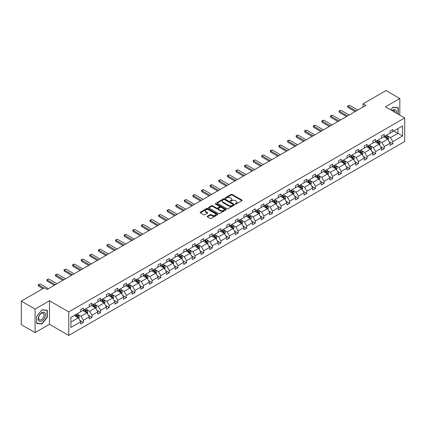 <?xml version="1.0" encoding="UTF-8"?>
<svg xmlns="http://www.w3.org/2000/svg" width="426" height="426" viewBox="0 0 426 426"><rect width="100%" height="100%" fill="white"/><g stroke="black" fill="none" stroke-linecap="round" stroke-linejoin="round"><path stroke-width="0.64" d="M235.429 204.001A0.538 0.309 0 0 0 236.185 204.001L241.931 200.683A0.767 0.442 0 0 0 242.154 200.369A0.767 0.442 0 0 0 241.931 200.055L232.197 194.437A0.767 0.442 0 0 0 231.116 194.437L225.365 197.755A0.538 0.309 0 0 0 226.126 198.191L226.866 197.76A2.449 1.411 0 0 1 230.328 197.76L231.142 198.228A2.449 1.411 0 0 1 231.856 199.23A2.449 1.411 0 0 1 231.142 200.231L230.397 200.657A0.538 0.309 0 0 0 231.153 201.093L231.898 200.667A2.449 1.411 0 0 1 235.36 200.667L236.169 201.136A2.449 1.411 0 0 1 236.888 202.132A2.449 1.411 0 0 1 236.169 203.133L235.429 203.564A0.538 0.309 0 0 0 235.429 204.001L235.429 203.564M207.371 216.232A0.767 0.442 0 0 0 207.148 216.541A0.767 0.442 0 0 0 207.371 216.855L210.103 218.431A0.767 0.442 0 0 0 211.184 218.431L217.564 214.747A0.767 0.442 0 0 0 217.792 214.438A0.767 0.442 0 0 0 217.564 214.124L207.829 208.5A0.767 0.442 0 0 0 206.748 208.5L200.369 212.185A0.767 0.442 0 0 0 200.145 212.499A0.767 0.442 0 0 0 200.369 212.814L203.665 214.715A0.767 0.442 0 0 0 204.746 214.715L207.478 213.138A0.767 0.442 0 0 0 207.702 212.83A0.767 0.442 0 0 0 207.478 212.515L205.843 211.573A2.045 1.182 0 0 1 205.247 210.737A2.045 1.182 0 0 1 206.509 209.645A2.045 1.182 0 0 1 208.735 209.901L215.146 213.602A2.045 1.182 0 0 1 215.742 214.438A2.045 1.182 0 0 1 214.48 215.529A2.045 1.182 0 0 1 212.255 215.268L211.184 214.656A0.767 0.442 0 0 0 210.103 214.656L207.371 216.232L207.371 216.855L210.103 215.29L210.103 214.656M49.485 300.772L35.076 309.09L21.3 301.139L21.3 324.681L35.076 332.631L49.485 324.314L68.767 335.448L68.767 311.907L49.485 300.772L49.485 324.314M399.822 115.142L399.822 98.507L385.418 106.825L404.7 117.959L68.767 311.907M399.822 98.507L386.052 90.552L363.048 103.832L363.048 107.017M21.3 301.139L44.304 287.859L47.057 289.451L365.801 105.424L363.048 103.832M226.92 208.724A0.767 0.442 0 0 0 228.006 208.724L234.385 205.039A0.767 0.442 0 0 0 234.609 204.725A0.767 0.442 0 0 0 234.385 204.411L224.651 198.793A0.767 0.442 0 0 0 223.57 198.793L217.185 202.478A0.767 0.442 0 0 0 216.962 202.787A0.767 0.442 0 0 0 217.185 203.101L226.92 208.724M215.535 204.113A0.538 0.309 0 0 1 216.078 204.192L225.966 209.896L219.592 213.575A0.767 0.442 0 0 1 218.511 213.575L208.777 207.957L208.777 207.334A0.767 0.442 0 0 0 208.554 207.643A0.767 0.442 0 0 0 208.777 207.957M208.777 207.334L211.509 205.753A0.767 0.442 0 0 1 212.59 205.753L216.536 208.037A0.767 0.442 0 0 0 217.622 208.037L219.433 206.988A0.767 0.442 0 0 0 219.656 206.674A0.767 0.442 0 0 0 219.433 206.365L215.322 203.99A0.538 0.309 0 0 1 216.078 203.553L225.977 209.267A0.767 0.442 0 0 1 226.201 209.581A0.767 0.442 0 0 1 225.977 209.89L225.977 209.267M35.076 309.09L35.076 332.631M70.886 317.429L80.642 311.795L80.642 309.665L83.395 308.073L83.395 310.203L89.236 306.832L89.236 304.702L91.989 303.11L91.989 305.245L97.831 301.869L97.831 299.739L100.584 298.147L100.584 300.282L106.425 296.906L106.425 294.776L109.184 293.184L109.184 295.319L115.02 291.948L115.02 289.813L117.778 288.226L117.778 290.356L123.615 286.986L123.615 284.85L126.373 283.263L126.373 285.393L132.214 282.023L132.214 279.887L134.967 278.3L134.967 280.43L140.809 277.06L140.809 274.93L143.562 273.338L143.562 275.468L149.404 272.097L149.404 269.967L152.157 268.375L152.157 270.505L157.998 267.134L157.998 265.004L160.751 263.412L160.751 265.542L166.593 262.171L166.593 260.041L169.351 258.449L169.351 260.579L175.187 257.208L175.187 255.078L177.946 253.486L177.946 255.616L183.782 252.245L183.782 250.115L186.54 248.523L186.54 250.653L192.382 247.282L192.382 245.152L195.135 243.56L195.135 245.695L200.976 242.319L200.976 240.189L203.729 238.597L203.729 240.733L209.571 237.357L209.571 235.227L212.324 233.634L212.324 235.77L218.165 232.399L218.165 230.264L220.918 228.677L220.918 230.807L226.76 227.436L226.76 225.301L229.518 223.714L229.518 225.844L235.354 222.473L235.354 220.338L238.113 218.751L238.113 220.881L243.949 217.51L243.949 215.38L246.707 213.788L246.707 215.918L252.549 212.547L252.549 210.417L255.302 208.825L255.302 210.955L261.143 207.584L261.143 205.454L263.896 203.862L263.896 205.992L269.738 202.622L269.738 200.492L272.491 198.899L272.491 201.029L278.332 197.659L278.332 195.529L281.085 193.936L281.085 196.066L286.927 192.696L286.927 190.566L289.685 188.974L289.685 191.109L295.522 187.733L295.522 185.603L298.28 184.011L298.28 186.146L304.116 182.77L304.116 180.64L306.874 179.048L306.874 181.183L312.716 177.807L312.716 175.677L315.469 174.09L315.469 176.22L321.31 172.85L321.31 170.714L324.064 169.127L324.064 171.257L329.905 167.887L329.905 165.751L332.658 164.164L332.658 166.294L338.5 162.924L338.5 160.788L341.253 159.202L341.253 161.332L347.094 157.961L347.094 155.831L349.852 154.239L349.852 156.369L355.689 152.998L355.689 150.868L358.447 149.276L358.447 151.406L364.283 148.035L364.283 145.905L367.042 144.313L367.042 146.443L372.883 143.072L372.883 140.942L375.636 139.35L375.636 141.48L381.478 138.109L381.478 135.979L384.231 134.387L384.231 136.517L390.072 133.146L390.072 131.016L392.825 129.424L392.825 131.559L402.581 125.926L402.581 135.979L392.825 141.608L392.825 143.743L390.072 145.33L390.072 143.2L384.231 146.571L384.231 148.701L381.478 150.293L381.478 148.163L375.636 151.534L375.636 153.664L372.883 155.256L372.883 153.126L367.042 156.496L367.042 158.626L364.283 160.219L364.283 158.089L358.447 161.459L358.447 163.589L355.689 165.181L355.689 163.051L349.852 166.422L349.852 168.552L347.094 170.144L347.094 168.014L341.253 171.385L341.253 173.515L338.5 175.107L338.5 172.972L332.658 176.348L332.658 178.478L329.905 180.07L329.905 177.935L324.064 181.311L324.064 183.441L321.31 185.033L321.31 182.898L315.469 186.274L315.469 188.404L312.716 189.991L312.716 187.861L306.874 191.231L306.874 193.367L304.116 194.954L304.116 192.824L298.28 196.194L298.28 198.33L295.522 199.916L295.522 197.786L289.685 201.157L289.685 203.293L286.927 204.879L286.927 202.749L281.085 206.12L281.085 208.25L278.332 209.842L278.332 207.712L272.491 211.083L272.491 213.213L269.738 214.805L269.738 212.675L263.896 216.046L263.896 218.176L261.143 219.768L261.143 217.638L255.302 221.009L255.302 223.139L252.549 224.731L252.549 222.601L246.707 225.972L246.707 228.102L243.949 229.694L243.949 227.564L238.113 230.935L238.113 233.065L235.354 234.657L235.354 232.521L229.518 235.897L229.518 238.027L226.76 239.62L226.76 237.484L220.918 240.86L220.918 242.99L218.165 244.583L218.165 242.447L212.324 245.823L212.324 247.953L209.571 249.54L209.571 247.41L203.729 250.781L203.729 252.916L200.976 254.503L200.976 252.373L195.135 255.744L195.135 257.879L192.382 259.466L192.382 257.336L186.54 260.707L186.54 262.842L183.782 264.429L183.782 262.299L177.946 265.67L177.946 267.8L175.187 269.392L175.187 267.262L169.351 270.632L169.351 272.762L166.593 274.355L166.593 272.225L160.751 275.595L160.751 277.725L157.998 279.318L157.998 277.188L152.157 280.558L152.157 282.688L149.404 284.28L149.404 282.15L143.562 285.521L143.562 287.651L140.809 289.243L140.809 287.113L134.967 290.484L134.967 292.614L132.214 294.206L132.214 292.071L126.373 295.447L126.373 297.577L123.615 299.169L123.615 297.034L117.778 300.41L117.778 302.54L115.02 304.132L115.02 301.997L109.184 305.367L109.184 307.503L106.425 309.09L106.425 306.96L100.584 310.33L100.584 312.466L97.831 314.053L97.831 311.923L91.989 315.293L91.989 317.429L89.236 319.015L89.236 316.885L83.395 320.256L83.395 322.386L80.642 323.978L80.642 321.848L70.886 327.477L70.886 317.429M68.767 335.448L404.7 141.496L404.7 117.959M82.846 310.522L86.92 312.876L81.084 316.252L77.894 314.409M81.084 316.252L83.395 320.256M86.92 312.876L89.236 316.885M80.642 311.289L81.084 311.539L83.395 310.203M91.441 305.559L95.515 307.913L89.678 311.289L86.489 309.446M89.678 311.289L91.989 315.293M95.515 307.913L97.831 311.923M89.236 306.326L89.678 306.576L91.989 305.245M100.035 300.596L104.114 302.95L98.273 306.326L95.083 304.483M98.273 306.326L100.584 310.33M104.114 302.95L106.425 306.96M97.831 301.363L98.273 301.619L100.584 300.282M108.63 295.633L112.709 297.992L106.867 301.363L103.678 299.521M106.867 301.363L109.184 305.367M112.709 297.992L115.02 301.997M106.425 296.4L106.867 296.656L109.184 295.319M117.225 290.676L121.303 293.029L115.462 296.4L112.272 294.558M115.462 296.4L117.778 300.41M121.303 293.029L123.615 297.034M115.02 291.437L115.462 291.693L117.778 290.356M125.819 285.713L129.898 288.067L124.057 291.437L120.867 289.595M124.057 291.437L126.373 295.447M129.898 288.067L132.214 292.071M123.615 286.474L124.057 286.73L126.373 285.393M134.414 280.75L138.493 283.104L132.651 286.474L129.467 284.632M132.651 286.474L134.967 290.484M138.493 283.104L140.809 287.113M132.214 281.511L132.651 281.767L134.967 280.43M143.014 275.787L147.087 278.141L141.251 281.511L138.061 279.669M141.251 281.511L143.562 285.521M147.087 278.141L149.404 282.15M140.809 276.549L141.251 276.804L143.562 275.468M151.608 270.824L155.682 273.178L149.845 276.549L146.656 274.706M149.845 276.549L152.157 280.558M155.682 273.178L157.998 277.188M149.404 271.586L149.845 271.841L152.157 270.505M160.203 265.861L164.282 268.215L158.44 271.586L155.25 269.749M158.44 271.586L160.751 275.595M164.282 268.215L166.593 272.225M157.998 266.623L158.44 266.878L160.751 265.542M168.797 260.898L172.876 263.252L167.035 266.623L163.845 264.786M167.035 266.623L169.351 270.632M172.876 263.252L175.187 267.262M166.593 261.66L167.035 261.915L169.351 260.579M177.392 255.935L181.471 258.289L175.629 261.66L172.439 259.823M175.629 261.66L177.946 265.67M181.471 258.289L183.782 262.299M175.187 256.702L175.629 256.953L177.946 255.616M185.986 250.973L190.065 253.326L184.224 256.702L181.034 254.86M184.224 256.702L186.54 260.707M190.065 253.326L192.382 257.336M183.782 251.739L184.224 251.99L186.54 250.653M194.581 246.01L198.66 248.363L192.818 251.739L189.634 249.897M192.818 251.739L195.135 255.744M198.66 248.363L200.976 252.373M192.382 246.776L192.818 247.027L195.135 245.695M203.181 241.047L207.254 243.4L201.418 246.776L198.228 244.934M201.418 246.776L203.729 250.781M207.254 243.4L209.571 247.41M200.976 241.814L201.418 242.069L203.729 240.733M211.775 236.084L215.849 238.443L210.013 241.814L206.823 239.971M210.013 241.814L212.324 245.823M215.849 238.443L218.165 242.447M209.571 236.851L210.013 237.106L212.324 235.77M220.37 231.126L224.449 233.48L218.607 236.851L215.418 235.008M218.607 236.851L220.918 240.86M224.449 233.48L226.76 237.484M218.165 231.888L218.607 232.143L220.918 230.807M228.964 226.163L233.043 228.517L227.202 231.888L224.012 230.045M227.202 231.888L229.518 235.897M233.043 228.517L235.354 232.521M226.76 226.925L227.202 227.18L229.518 225.844M237.559 221.2L241.638 223.554L235.796 226.925L232.607 225.082M235.796 226.925L238.113 230.935M241.638 223.554L243.949 227.564M235.354 221.962L235.796 222.218L238.113 220.881M246.153 216.238L250.232 218.591L244.391 221.962L241.201 220.12M244.391 221.962L246.707 225.972M250.232 218.591L252.549 222.601M243.949 216.999L244.391 217.255L246.707 215.918M254.748 211.275L258.827 213.628L252.985 216.999L249.796 215.157M252.985 216.999L255.302 221.009M258.827 213.628L261.143 217.638M252.549 212.036L252.985 212.292L255.302 210.955M263.348 206.312L267.421 208.665L261.585 212.036L258.396 210.199M261.585 212.036L263.896 216.046M267.421 208.665L269.738 212.675M261.143 207.073L261.585 207.329L263.896 205.992M271.942 201.349L276.016 203.703L270.18 207.073L266.99 205.236M270.18 207.073L272.491 211.083M276.016 203.703L278.332 207.712M269.738 202.11L270.18 202.366L272.491 201.029M280.537 196.386L284.616 198.74L278.774 202.11L275.585 200.273M278.774 202.11L281.085 206.12M284.616 198.74L286.927 202.749M278.332 197.153L278.774 197.403L281.085 196.066M289.132 191.423L293.21 193.777L287.369 197.153L284.179 195.31M287.369 197.153L289.685 201.157M293.21 193.777L295.522 197.786M286.927 192.19L287.369 192.44L289.685 191.109M297.726 186.46L301.805 188.814L295.963 192.19L292.774 190.347M295.963 192.19L298.28 196.194M301.805 188.814L304.116 192.824M295.522 187.227L295.963 187.477L298.28 186.146M306.321 181.497L310.4 183.851L304.558 187.227L301.368 185.385M304.558 187.227L306.874 191.231M310.4 183.851L312.716 187.861M304.116 182.264L304.558 182.52L306.874 181.183M314.915 176.54L318.994 178.893L313.153 182.264L309.963 180.422M313.153 182.264L315.469 186.274M318.994 178.893L321.31 182.898M312.716 177.301L313.153 177.557L315.469 176.22M323.515 171.577L327.589 173.93L321.752 177.301L318.563 175.459M321.752 177.301L324.064 181.311M327.589 173.93L329.905 177.935M321.31 172.338L321.752 172.594L324.064 171.257M332.11 166.614L336.183 168.968L330.347 172.338L327.157 170.496M330.347 172.338L332.658 176.348M336.183 168.968L338.5 172.972M329.905 167.375L330.347 167.631L332.658 166.294M340.704 161.651L344.783 164.005L338.942 167.375L335.752 165.533M338.942 167.375L341.253 171.385M344.783 164.005L347.094 168.014M338.5 162.412L338.942 162.668L341.253 161.332M349.299 156.688L353.378 159.042L347.536 162.412L344.346 160.57M347.536 162.412L349.852 166.422M353.378 159.042L355.689 163.051M347.094 157.45L347.536 157.705L349.852 156.369M357.893 151.725L361.972 154.079L356.131 157.45L352.941 155.607M356.131 157.45L358.447 161.459M361.972 154.079L364.283 158.089M355.689 152.487L356.131 152.742L358.447 151.406M366.488 146.762L370.567 149.116L364.725 152.487L361.536 150.65M364.725 152.487L367.042 156.496M370.567 149.116L372.883 153.126M364.283 147.524L364.725 147.779L367.042 146.443M375.082 141.799L379.161 144.153L373.32 147.524L370.13 145.687M373.32 147.524L375.636 151.534M379.161 144.153L381.478 148.163M372.883 142.561L373.32 142.816L375.636 141.48M383.682 136.837L387.756 139.19L381.914 142.561L378.73 140.724M381.914 142.561L384.231 146.571M387.756 139.19L390.072 143.2M381.478 137.603L381.914 137.854L384.231 136.517M393.874 130.952L397.948 133.306L390.514 137.603L387.325 135.761M390.514 137.603L392.825 141.608M402.581 135.979L397.948 133.306L397.948 128.599L402.581 125.926M390.072 132.64L390.514 132.891L392.825 131.559M70.886 322.136L78.325 317.839L74.252 315.485M78.325 317.839L80.642 321.848M389.162 141.624L392.825 143.743M380.567 146.587L384.231 148.701M371.973 151.549L375.636 153.664M363.378 156.512L367.042 158.626M354.783 161.475L358.447 163.589M346.184 166.438L349.852 168.552M337.589 171.401L341.253 173.515M328.994 176.364L332.658 178.478M320.4 181.327L324.064 183.441M311.805 186.29L315.469 188.404M303.211 191.247L306.874 193.367M294.616 196.21L298.28 198.33M286.016 201.173L289.685 203.293M277.422 206.136L281.085 208.25M268.827 211.099L272.491 213.213M260.233 216.062L263.896 218.176M251.638 221.025L255.302 223.139M243.044 225.988L246.707 228.102M234.449 230.951L238.113 233.065M225.849 235.913L229.518 238.027M217.255 240.876L220.918 242.99M208.66 245.834L212.324 247.953M200.066 250.797L203.729 252.916M191.471 255.76L195.135 257.879M182.876 260.723L186.54 262.842M174.282 265.686L177.946 267.8M165.682 270.648L169.351 272.762M157.088 275.611L160.751 277.725M148.493 280.574L152.157 282.688M139.898 285.537L143.562 287.651M131.304 290.5L134.967 292.614M122.709 295.463L126.373 297.577M114.115 300.426L117.778 302.54M105.515 305.383L109.184 307.503M96.92 310.346L100.584 312.466M88.326 315.309L91.989 317.429M79.731 320.272L83.395 322.386M398.251 114.237L398.251 107.64L392.937 107.16L390.738 109.897L392.825 107.32L397.98 107.778L397.98 114.077M47.281 317.359L47.281 310.272L41.961 309.798L36.647 316.411L36.647 323.499L41.961 323.973L47.281 317.359L47.004 317.2M235.642 204.075L236.169 203.766A2.449 1.411 0 0 0 236.888 202.771L236.888 202.132M231.856 199.23L231.856 199.863A2.449 1.411 0 0 1 231.142 200.864L230.61 201.168M241.92 200.689L232.197 195.071A0.767 0.442 0 0 0 231.116 195.071L225.583 198.266M234.385 204.411L234.385 205.039L224.651 199.427A0.767 0.442 0 0 0 223.57 199.427L217.196 203.106M233.033 204.943A0.538 0.309 0 0 0 233.033 204.507L224.486 199.57A0.538 0.309 0 0 0 223.73 199.57L222.947 200.023A2.449 1.411 0 0 0 222.228 201.024A2.449 1.411 0 0 0 222.947 202.025L228.789 205.396A2.449 1.411 0 0 0 232.25 205.396L233.033 204.943L233.033 205.577A0.538 0.309 0 0 0 233.192 205.359L233.192 204.725M222.228 201.024L222.228 201.663A2.449 1.411 0 0 0 222.947 202.659L222.947 202.025M233.033 205.577L232.25 206.03A2.449 1.411 0 0 1 228.789 206.03L222.947 202.659M208.788 207.963L211.509 206.392L211.509 205.753M219.656 206.674L219.656 207.313A0.767 0.442 0 0 1 219.433 207.627L217.622 208.671A0.767 0.442 0 0 1 216.536 208.671L212.59 206.392A0.767 0.442 0 0 0 211.509 206.392M220.636 210.401A2.045 1.182 0 0 0 222.867 210.657A2.045 1.182 0 0 0 224.129 209.565A2.045 1.182 0 0 0 223.528 208.729L221.27 207.425A0.767 0.442 0 0 0 220.189 207.425L218.378 208.474A0.767 0.442 0 0 0 218.155 208.783A0.767 0.442 0 0 0 218.378 209.097L220.636 210.401L220.636 211.035A2.045 1.182 0 0 0 222.867 211.291A2.045 1.182 0 0 0 224.129 210.199L224.129 209.565M218.155 208.783L218.155 209.422A0.767 0.442 0 0 0 218.378 209.73L218.378 209.097M220.636 211.035L218.378 209.73M215.742 214.438L215.742 215.071A2.045 1.182 0 0 1 214.48 216.163A2.045 1.182 0 0 1 212.255 215.907L211.184 215.29A0.767 0.442 0 0 0 210.103 215.29M205.247 210.737L205.247 211.371A2.045 1.182 0 0 0 205.843 212.207L205.843 211.573M207.467 213.144L205.843 212.207M217.564 214.124L217.564 214.747L207.829 209.139A0.767 0.442 0 0 0 206.748 209.139L200.38 212.819L200.369 212.185M41.402 323.648L41.961 323.973M388.177 139.914L388.682 138.455A2.066 1.193 -120 0 0 388.022 136.693L386.787 135.042M384.566 137.348L384.034 136.634M387.452 139.014L387.569 138.541A2.066 1.193 -120 0 0 386.978 137.3L385.738 135.649M385.221 135.947L386.584 137.763A1.054 0.607 60 0 1 386.776 138.083L387.569 138.541M385.077 136.032L386.318 137.683A2.066 1.193 60 0 1 386.829 138.658M356.131 111.005L347.909 106.26L347.909 107.405L347.605 106.085L349.565 105.307L357.781 110.052M355.14 111.58L347.909 107.405M349.565 105.307L347.909 106.26L347.605 106.085M379.582 144.877L380.088 143.418A2.066 1.193 -120 0 0 379.428 141.656L378.192 140.005M375.972 142.311L375.439 141.597M378.858 143.977L378.975 143.503A2.066 1.193 -120 0 0 378.384 142.263L377.143 140.612M376.627 140.91L377.99 142.726A1.054 0.607 60 0 1 378.182 143.045L378.975 143.503M376.483 140.99L377.718 142.646A2.066 1.193 60 0 1 378.235 143.621M370.987 149.84L371.493 148.376A2.066 1.193 -120 0 0 370.833 146.619L369.598 144.968M367.377 147.274L366.839 146.56M370.263 148.94L370.375 148.466A2.066 1.193 -120 0 0 369.784 147.226L368.549 145.575M368.032 145.873L369.395 147.689A1.054 0.607 60 0 1 369.587 148.008L370.375 148.466M367.888 145.953L369.124 147.604A2.066 1.193 60 0 1 369.64 148.583M347.536 115.968L339.314 111.223L339.314 112.368L339.011 111.048L340.97 110.27L349.187 115.015M346.546 116.543L339.314 112.368M340.97 110.27L339.314 111.223L339.011 111.048M338.942 120.931L330.72 116.186L330.72 117.331L330.416 116.01L331.242 115.531L332.371 115.233L340.592 119.978M337.951 121.506L330.72 117.331M332.371 115.233L330.72 116.186L330.416 116.01M396.313 113.114A5.064 2.923 120 0 0 392.011 110.632M395.035 112.379A3.834 2.215 120 0 0 394.242 110.579A3.834 2.215 120 0 0 392.287 110.792M397.639 107.581L397.98 107.778M44.954 317.098A5.064 2.923 120 0 0 43.644 312.205A5.064 2.923 120 0 0 38.75 316.545A5.064 2.923 120 0 0 40.06 321.438A5.064 2.923 120 0 0 44.954 317.098M43.697 316.742A3.834 2.215 120 0 0 43.266 313.211A3.834 2.215 120 0 0 39 316.321A3.834 2.215 120 0 0 39.432 319.851A3.834 2.215 120 0 0 43.697 316.742M36.7 323.233L36.7 316.364L41.849 309.952L47.004 310.416L47.004 317.279L41.849 323.691L36.647 323.201M46.663 310.219L47.004 310.416M362.388 154.803L362.899 153.339A2.066 1.193 -120 0 0 362.238 151.581L361.003 149.931M358.783 152.236L358.245 151.523M361.669 153.903L361.78 153.429A2.066 1.193 -120 0 0 361.189 152.189L359.954 150.538M359.438 150.836L360.801 152.652A1.054 0.607 60 0 1 360.987 152.971L361.78 153.429M359.294 150.916L360.529 152.567A2.066 1.193 60 0 1 361.046 153.541M330.347 125.894L322.125 121.149L322.125 122.294L321.822 120.973L322.647 120.494L323.776 120.196L331.998 124.94M329.351 126.469L322.125 122.294M323.776 120.196L322.125 121.149L321.822 120.973M353.793 159.766L354.299 158.302A2.066 1.193 -120 0 0 353.644 156.544L352.403 154.894M350.188 157.199L349.65 156.486M353.069 158.866L353.186 158.392A2.066 1.193 -120 0 0 352.595 157.151L351.359 155.501M350.843 155.799L352.201 157.615A1.054 0.607 60 0 1 352.393 157.934L353.186 158.392M350.699 155.879L351.935 157.529A2.066 1.193 60 0 1 352.451 158.504M321.747 130.857L313.531 126.112L313.531 127.257L313.227 125.936L314.053 125.457L315.181 125.159L323.403 129.903M320.757 131.432L313.531 127.257M315.181 125.159L313.531 126.112L313.227 125.936M345.198 164.729L345.704 163.264A2.066 1.193 -120 0 0 345.049 161.507L343.809 159.856M341.593 162.162L341.056 161.449M344.474 163.829L344.591 163.355A2.066 1.193 -120 0 0 344 162.114L342.765 160.458M342.248 160.762L343.606 162.578A1.054 0.607 60 0 1 343.798 162.897L344.591 163.355M342.105 160.842L343.34 162.492A2.066 1.193 60 0 1 343.851 163.467M313.153 135.819L304.936 131.075L304.936 132.22L304.633 130.899L305.458 130.42L306.587 130.116L314.809 134.866M312.162 136.395L304.936 132.22M306.587 130.116L304.936 131.075L304.633 130.899M336.604 169.692L337.11 168.227A2.066 1.193 -120 0 0 336.449 166.47L335.214 164.819M332.999 167.125L332.461 166.412M335.88 168.792L335.997 168.318A2.066 1.193 -120 0 0 335.406 167.072L334.17 165.421M333.649 165.719L335.012 167.54A1.054 0.607 60 0 1 335.203 167.86L335.997 168.318M333.505 165.805L334.745 167.455A2.066 1.193 60 0 1 335.257 168.43M304.558 140.782L296.336 136.038L296.336 137.183L296.038 135.862L296.863 135.383L297.992 135.079L306.214 139.829M303.568 141.352L296.336 137.183M297.992 135.079L296.336 136.038L296.038 135.862M328.009 174.655L328.515 173.19A2.066 1.193 -120 0 0 327.855 171.433L326.62 169.782M324.399 172.088L323.867 171.369M327.285 173.755L327.402 173.281A2.066 1.193 -120 0 0 326.811 172.035L325.57 170.384M325.054 170.682L326.417 172.503A1.054 0.607 60 0 1 326.609 172.823L327.402 173.281M324.91 170.767L326.151 172.418A2.066 1.193 60 0 1 326.662 173.393M295.963 145.745L287.742 141.001L287.742 142.146L287.438 140.825L289.398 140.042L297.614 144.792M294.973 146.315L287.742 142.146M289.398 140.042L287.742 141.001L287.438 140.825M319.415 179.618L319.921 178.153A2.066 1.193 -120 0 0 319.26 176.396L318.025 174.745M315.804 177.051L315.272 176.332M318.691 178.718L318.808 178.238A2.066 1.193 -120 0 0 318.217 176.998L316.976 175.347M316.459 175.645L317.823 177.466A1.054 0.607 60 0 1 318.014 177.786L318.808 178.238M316.316 175.73L317.551 177.381A2.066 1.193 60 0 1 318.068 178.356M287.369 150.708L279.147 145.958L279.147 147.108L278.844 145.788L279.669 145.309L280.803 145.005L289.02 149.755M286.378 151.278L279.147 147.108M280.803 145.005L279.147 145.958L278.844 145.788M310.82 184.58L311.326 183.116A2.066 1.193 -120 0 0 310.666 181.359L309.43 179.708M307.21 182.014L306.672 181.295M310.096 183.675L310.208 183.201A2.066 1.193 -120 0 0 309.617 181.961L308.381 180.31M307.865 180.608L309.228 182.424A1.054 0.607 60 0 1 309.42 182.743L310.208 183.201M307.721 180.693L308.957 182.344A2.066 1.193 60 0 1 309.473 183.318M302.226 189.543L302.732 188.079A2.066 1.193 -120 0 0 302.071 186.322L300.836 184.666M298.615 186.977L298.078 186.258M301.502 188.638L301.613 188.164A2.066 1.193 -120 0 0 301.022 186.923L299.787 185.273M299.27 185.571L300.634 187.387A1.054 0.607 60 0 1 300.82 187.706L301.613 188.164M299.127 185.656L300.362 187.307A2.066 1.193 60 0 1 300.878 188.281M293.626 194.506L294.137 193.042A2.066 1.193 -120 0 0 293.477 191.285L292.236 189.629M290.021 191.94L289.483 191.221M292.902 193.601L293.019 193.127A2.066 1.193 -120 0 0 292.428 191.886L291.192 190.236M290.676 190.534L292.034 192.35A1.054 0.607 60 0 1 292.225 192.669L293.019 193.127M290.532 190.619L291.767 192.27A2.066 1.193 60 0 1 292.284 193.244M285.031 199.464L285.537 198.005A2.066 1.193 -120 0 0 284.882 196.242L283.641 194.591M281.426 196.897L280.888 196.184M284.307 198.564L284.424 198.09A2.066 1.193 -120 0 0 283.833 196.849L282.598 195.199M282.081 195.497L283.439 197.313A1.054 0.607 60 0 1 283.631 197.632L284.424 198.09M281.937 195.582L283.173 197.233A2.066 1.193 60 0 1 283.684 198.207M276.437 204.427L276.943 202.968A2.066 1.193 -120 0 0 276.282 201.205L275.047 199.554M272.832 201.86L272.294 201.147M275.713 203.527L275.83 203.053A2.066 1.193 -120 0 0 275.239 201.812L274.003 200.161M273.481 200.46L274.845 202.275A1.054 0.607 60 0 1 275.036 202.595L275.83 203.053M273.338 200.54L274.578 202.196A2.066 1.193 60 0 1 275.089 203.17M267.842 209.39L268.348 207.925A2.066 1.193 -120 0 0 267.688 206.168L266.452 204.517M264.232 206.823L263.699 206.109M267.118 208.49L267.235 208.016A2.066 1.193 -120 0 0 266.644 206.775L265.403 205.124M264.887 205.423L266.25 207.238A1.054 0.607 60 0 1 266.442 207.558L267.235 208.016M264.743 205.502L265.984 207.153A2.066 1.193 60 0 1 266.495 208.133M259.248 214.353L259.753 212.888A2.066 1.193 -120 0 0 259.093 211.131L257.858 209.48M255.637 211.786L255.105 211.072M258.523 213.453L258.641 212.979A2.066 1.193 -120 0 0 258.05 211.738L256.809 210.087M256.292 210.385L257.655 212.201A1.054 0.607 60 0 1 257.847 212.521L258.641 212.979M256.148 210.465L257.384 212.116A2.066 1.193 60 0 1 257.9 213.091M250.653 219.315L251.159 217.851A2.066 1.193 -120 0 0 250.499 216.094L249.263 214.443M247.043 216.749L246.505 216.035M249.929 218.416L250.041 217.942A2.066 1.193 -120 0 0 249.45 216.701L248.214 215.045M247.698 215.348L249.061 217.164A1.054 0.607 60 0 1 249.253 217.484L250.041 217.942M247.554 215.428L248.789 217.079A2.066 1.193 60 0 1 249.306 218.053M242.059 224.278L242.564 222.814A2.066 1.193 -120 0 0 241.904 221.057L240.669 219.406M238.448 221.712L237.91 220.998M241.334 223.378L241.446 222.905A2.066 1.193 -120 0 0 240.855 221.664L239.62 220.008M239.103 220.306L240.466 222.127A1.054 0.607 60 0 1 240.653 222.447L241.446 222.905M238.959 220.391L240.195 222.042A2.066 1.193 60 0 1 240.711 223.016M233.459 229.241L233.97 227.777A2.066 1.193 -120 0 0 233.31 226.02L232.069 224.369M229.854 226.675L229.316 225.961M232.734 228.341L232.852 227.867A2.066 1.193 -120 0 0 232.261 226.621L231.025 224.971M230.509 225.269L231.866 227.09A1.054 0.607 60 0 1 232.058 227.409L232.852 227.867M230.365 225.354L231.6 227.005A2.066 1.193 60 0 1 232.117 227.979M278.774 155.671L270.553 150.921L270.553 152.066L270.249 150.751L271.074 150.271L272.203 149.968L280.425 154.713M277.784 156.241L270.553 152.066M272.203 149.968L270.553 150.921L270.249 150.751M270.18 160.634L261.958 155.884L261.958 157.029L261.655 155.708L263.609 154.931L271.831 159.675M269.184 161.204L261.958 157.029M263.609 154.931L261.958 155.884L261.655 155.708M261.585 165.592L253.363 160.847L253.363 161.992L253.06 160.671L255.014 159.894L263.236 164.638M260.59 166.167L253.363 161.992M255.014 159.894L253.363 160.847L253.06 160.671M252.985 170.554L244.769 165.81L244.769 166.955L244.465 165.634L246.42 164.857L254.641 169.601M251.995 171.13L244.769 166.955M246.42 164.857L244.769 165.81L244.465 165.634M244.391 175.517L236.169 170.773L236.169 171.918L235.871 170.597L237.825 169.82L246.047 174.564M243.4 176.092L236.169 171.918M237.825 169.82L236.169 170.773L235.871 170.597M235.796 180.48L227.575 175.736L227.575 176.881L227.271 175.56L229.231 174.782L237.447 179.527M234.806 181.055L227.575 176.881M229.231 174.782L227.575 175.736L227.271 175.56M227.202 185.443L218.98 180.699L218.98 181.843L218.676 180.523L219.502 180.044L220.636 179.745L228.853 184.49M226.211 186.018L218.98 181.843M220.636 179.745L218.98 180.699L218.676 180.523M218.607 190.406L210.385 185.661L210.385 186.806L210.082 185.486L210.907 185.006L212.036 184.708L220.258 189.453M217.617 190.981L210.385 186.806M212.036 184.708L210.385 185.661L210.082 185.486M210.013 195.369L201.791 190.624L201.791 191.769L201.487 190.449L202.313 189.969L203.442 189.666L211.663 194.416M209.017 195.944L201.791 191.769M203.442 189.666L201.791 190.624L201.487 190.449M201.418 200.332L193.196 195.587L193.196 196.732L192.893 195.412L193.718 194.932L194.847 194.629L203.069 199.379M200.422 200.902L193.196 196.732M194.847 194.629L193.196 195.587L192.893 195.412M224.864 234.204L225.37 232.74A2.066 1.193 -120 0 0 224.715 230.983L223.474 229.332M221.259 231.637L220.721 230.919M224.14 233.304L224.257 232.83A2.066 1.193 -120 0 0 223.666 231.584L222.431 229.933M221.914 230.232L223.272 232.053A1.054 0.607 60 0 1 223.464 232.372L224.257 232.83M221.77 230.317L223.006 231.968A2.066 1.193 60 0 1 223.522 232.942M192.818 205.295L184.602 200.55L184.602 201.695L184.298 200.374L185.124 199.895L186.253 199.592L194.474 204.342M191.828 205.864L184.602 201.695M186.253 199.592L184.602 200.55L184.298 200.374M216.27 239.167L216.775 237.703A2.066 1.193 -120 0 0 216.12 235.945L214.88 234.295M212.665 236.6L212.127 235.882M215.545 238.267L215.662 237.788A2.066 1.193 -120 0 0 215.071 236.547L213.836 234.896M213.314 235.195L214.677 237.016A1.054 0.607 60 0 1 214.869 237.335L215.662 237.788M213.17 235.28L214.411 236.931A2.066 1.193 60 0 1 214.922 237.905M184.224 210.258L176.002 205.508L176.002 206.658L175.704 205.337L176.529 204.858L177.658 204.555L185.88 209.304M183.233 210.827L176.002 206.658M177.658 204.555L176.002 205.508L175.704 205.337M207.675 244.13L208.181 242.666A2.066 1.193 -120 0 0 207.521 240.908L206.285 239.258M204.065 241.563L203.532 240.844M206.951 243.225L207.068 242.751A2.066 1.193 -120 0 0 206.477 241.51L205.236 239.859M204.72 240.157L206.083 241.973A1.054 0.607 60 0 1 206.275 242.293L207.068 242.751M204.576 240.243L205.817 241.893A2.066 1.193 60 0 1 206.328 242.868M175.629 215.221L167.407 210.471L167.407 211.615L167.104 210.3L169.063 209.517L177.285 214.262M174.639 215.79L167.407 211.615M169.063 209.517L167.407 210.471L167.104 210.3M199.08 249.093L199.586 247.628A2.066 1.193 -120 0 0 198.926 245.871L197.691 244.215M195.47 246.526L194.938 245.807M198.356 248.188L198.473 247.714A2.066 1.193 -120 0 0 197.882 246.473L196.642 244.822M196.125 245.12L197.488 246.936A1.054 0.607 60 0 1 197.68 247.256L198.473 247.714M195.981 245.206L197.217 246.856A2.066 1.193 60 0 1 197.733 247.831M167.035 220.183L158.813 215.434L158.813 216.578L158.509 215.258L160.469 214.48L168.685 219.225M166.044 220.753L158.813 216.578M160.469 214.48L158.813 215.434L158.509 215.258M190.486 254.056L190.992 252.591A2.066 1.193 -120 0 0 190.331 250.834L189.096 249.178M186.876 251.489L186.338 250.77M189.762 253.15L189.874 252.677A2.066 1.193 -120 0 0 189.282 251.436L188.047 249.785M187.531 250.083L188.894 251.899A1.054 0.607 60 0 1 189.085 252.219L189.874 252.677M187.387 250.168L188.622 251.819A2.066 1.193 60 0 1 189.139 252.794M158.44 225.141L150.218 220.396L150.218 221.541L149.915 220.221L151.869 219.443L160.091 224.188M157.45 225.716L150.218 221.541M151.869 219.443L150.218 220.396L149.915 220.221M181.891 259.013L182.397 257.554A2.066 1.193 -120 0 0 181.737 255.792L180.502 254.141M178.281 256.447L177.743 255.733M181.167 258.113L181.279 257.639A2.066 1.193 -120 0 0 180.688 256.399L179.452 254.748M178.936 255.046L180.299 256.862A1.054 0.607 60 0 1 180.486 257.182L181.279 257.639M178.792 255.131L180.028 256.782A2.066 1.193 60 0 1 180.544 257.757M149.845 230.104L141.624 225.359L141.624 226.504L141.32 225.184L143.274 224.406L151.496 229.151M148.85 230.679L141.624 226.504M143.274 224.406L141.624 225.359L141.32 225.184M173.291 263.976L173.803 262.517A2.066 1.193 -120 0 0 173.142 260.755L171.902 259.104M169.686 261.41L169.149 260.696M172.573 263.076L172.684 262.602A2.066 1.193 -120 0 0 172.093 261.362L170.858 259.711M170.341 260.009L171.699 261.825A1.054 0.607 60 0 1 171.891 262.144L172.684 262.602M170.198 260.089L171.433 261.745A2.066 1.193 60 0 1 171.95 262.72M141.251 235.067L133.029 230.322L133.029 231.467L132.726 230.146L134.68 229.369L142.902 234.114M140.255 235.642L133.029 231.467M134.68 229.369L133.029 230.322L132.726 230.146M164.697 268.939L165.203 267.475A2.066 1.193 -120 0 0 164.548 265.717L163.307 264.067M161.092 266.372L160.554 265.659M163.973 268.039L164.09 267.565A2.066 1.193 -120 0 0 163.499 266.325L162.263 264.674M161.747 264.972L163.105 266.788A1.054 0.607 60 0 1 163.296 267.107L164.09 267.565M161.603 265.052L162.839 266.703A2.066 1.193 60 0 1 163.355 267.682M156.102 273.902L156.608 272.438A2.066 1.193 -120 0 0 155.953 270.68L154.713 269.03M152.497 271.335L151.96 270.622M155.378 273.002L155.495 272.528A2.066 1.193 -120 0 0 154.904 271.287L153.669 269.637M153.147 269.935L154.51 271.751A1.054 0.607 60 0 1 154.702 272.07L155.495 272.528M153.003 270.015L154.244 271.666A2.066 1.193 60 0 1 154.755 272.64M147.508 278.865L148.014 277.401A2.066 1.193 -120 0 0 147.353 275.643L146.118 273.993M143.897 276.298L143.365 275.585M146.784 277.965L146.901 277.491A2.066 1.193 -120 0 0 146.31 276.25L145.069 274.594M144.552 274.898L145.916 276.714A1.054 0.607 60 0 1 146.107 277.033L146.901 277.491M144.409 274.978L145.649 276.628A2.066 1.193 60 0 1 146.161 277.603M138.913 283.828L139.419 282.363A2.066 1.193 -120 0 0 138.759 280.606L137.523 278.955M135.303 281.261L134.77 280.548M138.189 282.928L138.306 282.454A2.066 1.193 -120 0 0 137.715 281.208L136.474 279.557M135.958 279.855L137.321 281.677A1.054 0.607 60 0 1 137.513 281.996L138.306 282.454M135.814 279.941L137.05 281.591A2.066 1.193 60 0 1 137.566 282.566M130.319 288.791L130.825 287.326A2.066 1.193 -120 0 0 130.164 285.569L128.929 283.918M126.708 286.224L126.171 285.511M129.595 287.891L129.706 287.417A2.066 1.193 -120 0 0 129.115 286.171L127.88 284.52M127.363 284.818L128.727 286.639A1.054 0.607 60 0 1 128.918 286.959L129.706 287.417M127.22 284.903L128.455 286.554A2.066 1.193 60 0 1 128.971 287.529M121.724 293.754L122.23 292.289A2.066 1.193 -120 0 0 121.57 290.532L120.334 288.881M118.114 291.187L117.576 290.468M121 292.854L121.112 292.38A2.066 1.193 -120 0 0 120.521 291.134L119.285 289.483M118.769 289.781L120.132 291.602A1.054 0.607 60 0 1 120.318 291.922L121.112 292.38M118.625 289.866L119.86 291.517A2.066 1.193 60 0 1 120.377 292.492M113.124 298.717L113.635 297.252A2.066 1.193 -120 0 0 112.975 295.495L111.74 293.844M109.519 296.15L108.981 295.431M112.405 297.817L112.517 297.337A2.066 1.193 -120 0 0 111.926 296.097L110.691 294.446M110.174 294.744L111.532 296.565A1.054 0.607 60 0 1 111.724 296.885L112.517 297.337M110.03 294.829L111.266 296.48A2.066 1.193 60 0 1 111.782 297.454M104.53 303.679L105.036 302.215A2.066 1.193 -120 0 0 104.381 300.458L103.14 298.807M100.925 301.113L100.387 300.394M103.806 302.774L103.923 302.3A2.066 1.193 -120 0 0 103.332 301.06L102.096 299.409M101.58 299.707L102.938 301.523A1.054 0.607 60 0 1 103.129 301.842L103.923 302.3M101.436 299.792L102.671 301.443A2.066 1.193 60 0 1 103.188 302.417M95.935 308.642L96.441 307.178A2.066 1.193 -120 0 0 95.786 305.421L94.545 303.765M92.33 306.076L91.792 305.357M95.211 307.737L95.328 307.263A2.066 1.193 -120 0 0 94.737 306.022L93.502 304.372M92.98 304.67L94.343 306.486A1.054 0.607 60 0 1 94.535 306.805L95.328 307.263M92.836 304.755L94.077 306.406A2.066 1.193 60 0 1 94.588 307.38M87.341 313.605L87.847 312.141A2.066 1.193 -120 0 0 87.186 310.378L85.951 308.728M83.73 311.039L83.198 310.32M86.616 312.7L86.734 312.226A2.066 1.193 -120 0 0 86.143 310.985L84.902 309.335M84.385 309.633L85.748 311.449A1.054 0.607 60 0 1 85.94 311.768L86.734 312.226M84.241 309.718L85.482 311.369A2.066 1.193 60 0 1 85.993 312.343M132.651 240.03L124.435 235.285L124.435 236.43L124.131 235.109L124.956 234.63L126.085 234.332L134.307 239.077M131.661 240.605L124.435 236.43M126.085 234.332L124.435 235.285L124.131 235.109M124.057 244.993L115.835 240.248L115.835 241.393L115.537 240.072L116.362 239.593L117.491 239.295L125.713 244.039M123.066 245.568L115.835 241.393M117.491 239.295L115.835 240.248L115.537 240.072M115.462 249.955L107.24 245.211L107.24 246.356L106.937 245.035L107.767 244.556L108.896 244.258L117.118 249.002M114.472 250.531L107.24 246.356M108.896 244.258L107.24 245.211L106.937 245.035M106.867 254.918L98.646 250.174L98.646 251.319L98.342 249.998L99.167 249.519L100.302 249.215L108.518 253.965M105.877 255.493L98.646 251.319M100.302 249.215L98.646 250.174L98.342 249.998M98.273 259.881L90.051 255.137L90.051 256.282L89.748 254.961L90.573 254.482L91.702 254.178L99.924 258.928M97.282 260.451L90.051 256.282M91.702 254.178L90.051 255.137L89.748 254.961M89.678 264.844L81.457 260.1L81.457 261.245L81.153 259.924L81.978 259.445L83.107 259.141L91.329 263.891M88.683 265.414L81.457 261.245M83.107 259.141L81.457 260.1L81.153 259.924M81.084 269.807L72.862 265.057L72.862 266.202L72.558 264.887L73.384 264.408L74.513 264.104L82.735 268.854M80.088 270.377L72.862 266.202M74.513 264.104L72.862 265.057L72.558 264.887M72.484 274.77L64.267 270.02L64.267 271.165L63.964 269.844L65.918 269.067L74.14 273.812M71.493 275.34L64.267 271.165M65.918 269.067L64.267 270.02L63.964 269.844M63.889 279.733L55.668 274.983L55.668 276.128L55.369 274.807L57.324 274.03L65.545 278.774M62.899 280.303L55.668 276.128M57.324 274.03L55.668 274.983L55.369 274.807M55.295 284.69L47.073 279.946L47.073 281.091L46.769 279.77L48.729 278.993L56.951 283.737M54.304 285.266L47.073 281.091M48.729 278.993L47.073 279.946L46.769 279.77M78.746 318.563L79.252 317.104A2.066 1.193 -120 0 0 78.592 315.341L77.356 313.69M75.136 315.996L74.603 315.283M78.022 317.663L78.139 317.189A2.066 1.193 -120 0 0 77.548 315.948L76.307 314.297M75.791 314.596L77.154 316.411A1.054 0.607 60 0 1 77.346 316.731L78.139 317.189M75.647 314.676L76.882 316.332A2.066 1.193 60 0 1 77.399 317.306M43.947 288.067L38.478 284.909L38.478 286.054L38.175 284.733L40.135 283.956L48.351 288.7M42.951 288.636L38.478 286.054M40.135 283.956L38.478 284.909L38.175 284.733M236.169 203.766L236.169 203.133M230.397 201.093L230.397 200.657M231.142 200.864L231.142 200.231M225.365 198.191L225.365 197.755M231.116 195.071L231.116 194.437M232.197 195.071L232.197 194.437M241.931 200.683L241.931 200.055M217.185 203.101L217.185 202.478M223.57 199.427L223.57 198.793M224.651 199.427L224.651 198.793M228.789 206.03L228.789 205.396M232.25 206.03L232.25 205.396M212.59 206.392L212.59 205.753M216.536 208.671L216.536 208.037M217.622 208.671L217.622 208.037M219.433 207.627L219.433 206.988M216.078 204.192L216.078 203.553M211.184 215.29L211.184 214.656M212.255 215.907L212.255 215.268M207.478 213.138L207.478 212.515M206.748 209.139L206.748 208.5M207.829 209.139L207.829 208.5M387.607 139.105L388.672 138.493M386.978 137.3L388.022 136.693M385.727 138.019L386.318 137.683M379.012 144.068L380.072 143.455M378.384 142.263L379.428 141.656M377.132 142.982L377.718 142.646M370.418 149.031L371.477 148.418M369.784 147.226L370.833 146.619M368.538 147.944L369.124 147.604M361.823 153.994L362.883 153.381M361.189 152.189L362.238 151.581M359.943 152.907L360.529 152.567M353.229 158.957L354.288 158.344M352.595 157.151L353.644 156.544M351.349 157.87L351.935 157.529M344.634 163.919L345.694 163.307M344 162.114L345.049 161.507M342.754 162.833L343.34 162.492M336.039 168.882L337.099 168.27M335.406 167.072L336.449 166.47M334.154 167.796L334.745 167.455M327.44 173.845L328.505 173.233M326.811 172.035L327.855 171.433M325.56 172.759L326.151 172.418M318.845 178.803L319.905 178.19M318.217 176.998L319.26 176.396M316.965 177.722L317.551 177.381M310.25 183.766L311.31 183.153M309.617 181.961L310.666 181.359M308.371 182.685L308.957 182.344M301.656 188.729L302.716 188.116M301.022 186.923L302.071 186.322M299.776 187.642L300.362 187.307M293.061 193.692L294.121 193.079M292.428 191.886L293.477 191.285M291.182 192.605L291.767 192.27M284.467 198.654L285.526 198.042M283.833 196.849L284.882 196.242M282.587 197.568L283.173 197.233M275.872 203.617L276.932 203.005M275.239 201.812L276.282 201.205M273.987 202.531L274.578 202.196M267.272 208.58L268.337 207.968M266.644 206.775L267.688 206.168M265.393 207.494L265.984 207.153M258.678 213.543L259.738 212.931M258.05 211.738L259.093 211.131M256.798 212.457L257.384 212.116M250.083 218.506L251.143 217.894M249.45 216.701L250.499 216.094M248.204 217.42L248.789 217.079M241.489 223.469L242.548 222.857M240.855 221.664L241.904 221.057M239.609 222.383L240.195 222.042M232.894 228.432L233.954 227.819M232.261 226.621L233.31 226.02M231.014 227.346L231.6 227.005M224.3 233.395L225.359 232.782M223.666 231.584L224.715 230.983M222.42 232.308L223.006 231.968M215.705 238.352L216.765 237.74M215.071 236.547L216.12 235.945M213.82 237.271L214.411 236.931M207.105 243.315L208.17 242.703M206.477 241.51L207.521 240.908M205.225 242.234L205.817 241.893M198.511 248.278L199.57 247.666M197.882 246.473L198.926 245.871M196.631 247.192L197.217 246.856M189.916 253.241L190.976 252.629M189.282 251.436L190.331 250.834M188.036 252.155L188.622 251.819M181.322 258.204L182.381 257.592M180.688 256.399L181.737 255.792M179.442 257.118L180.028 256.782M172.727 263.167L173.787 262.554M172.093 261.362L173.142 260.755M170.847 262.081L171.433 261.745M164.132 268.13L165.192 267.517M163.499 266.325L164.548 265.717M162.253 267.043L162.839 266.703M155.538 273.093L156.598 272.48M154.904 271.287L155.953 270.68M153.653 272.006L154.244 271.666M146.938 278.056L148.003 277.443M146.31 276.25L147.353 275.643M145.058 276.969L145.649 276.628M138.344 283.018L139.403 282.406M137.715 281.208L138.759 280.606M136.464 281.932L137.05 281.591M129.749 287.981L130.809 287.369M129.115 286.171L130.164 285.569M127.869 286.895L128.455 286.554M121.154 292.944L122.214 292.332M120.521 291.134L121.57 290.532M119.275 291.858L119.86 291.517M112.56 297.902L113.62 297.289M111.926 296.097L112.975 295.495M110.68 296.821L111.266 296.48M103.965 302.865L105.025 302.252M103.332 301.06L104.381 300.458M102.086 301.784L102.671 301.443M95.371 307.828L96.43 307.215M94.737 306.022L95.786 305.421M93.486 306.741L94.077 306.406M86.771 312.79L87.836 312.178M86.143 310.985L87.186 310.378M84.891 311.704L85.482 311.369M78.176 317.753L79.236 317.141M77.548 315.948L78.592 315.341M76.297 316.667L76.882 316.332"/></g></svg>
